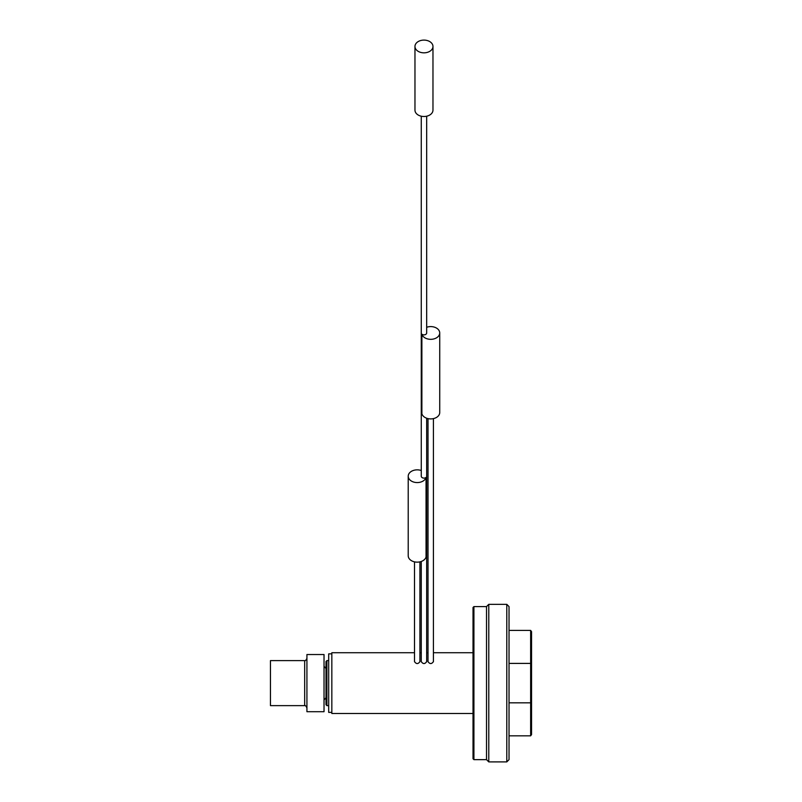 <?xml version="1.0" encoding="UTF-8"?>
<svg xmlns="http://www.w3.org/2000/svg" width="802" height="802" viewBox="0 0 802 802"><rect width="100%" height="100%" fill="white"/><g stroke="black" fill="none" stroke-linecap="round" stroke-linejoin="round"><path stroke-width="1.2" d="M414.514 652.728L331.838 652.728L331.838 713.509L473.02 713.509M421.271 661.63C423.065 664.186 424.87 664.186 426.674 661.63M428.017 661.63C429.822 664.186 431.616 664.186 433.421 661.63M414.514 661.63C416.318 664.186 418.113 664.186 419.917 661.63M439.727 332.96L439.727 412.539A9.002 6.366 0 0 1 431.586 418.875A9.002 6.366 0 0 1 421.882 413.752L421.882 334.173A9.002 6.366 0 0 0 431.586 339.296A9.002 6.366 0 0 0 439.727 332.96A9.002 6.366 0 0 0 426.674 327.276M331.838 653.861L328.69 653.861L328.69 712.376L331.838 712.376M326.885 705.63L325.993 704.727L325.993 661.51L326.885 660.607L326.885 705.63L328.69 705.63M324.028 683.114L324.028 711.705L306.925 711.705L306.925 654.532L324.028 654.532L324.028 683.114M304.67 660.607L270.454 660.607L270.454 705.63L304.67 705.63L304.67 660.607C305.171 661.089 305.923 660.337 306.925 658.362M509.029 630.412L530.643 630.412L531.546 631.635L531.546 734.602L530.643 735.825L509.029 735.825M509.029 702.833L530.643 702.833L530.643 663.404L509.029 663.404M531.546 662.743L530.643 663.404L530.643 630.412M530.643 735.825L530.643 702.833L531.546 703.494M509.029 683.114L509.029 759.644L506.784 761.9L506.784 604.337L509.029 606.583L509.029 683.114M473.922 606.583L473.922 759.644L473.02 758.752L473.02 607.485L473.922 606.583L486.523 606.583L488.779 604.337L488.779 761.9L506.784 761.9M486.523 606.583L486.523 759.644L488.779 761.9M426.674 116.21L426.674 332.96A2.697 1.915 180 0 1 424.88 334.755A2.697 1.915 180 0 1 421.882 334.173M421.271 116.21L421.271 476.208A2.697 1.915 0 0 0 423.055 478.002A2.697 1.915 0 0 0 426.052 477.421L426.052 556.999A9.002 6.366 0 0 1 416.358 562.122A9.002 6.366 0 0 1 408.218 555.786L408.218 476.208A9.002 6.366 0 0 0 416.358 482.543A9.002 6.366 0 0 0 426.052 477.421M423.967 40.1A9.002 6.366 0 0 0 414.965 46.466A9.002 6.366 0 0 0 423.967 52.832A9.002 6.366 0 0 0 432.97 46.466A9.002 6.366 0 0 0 423.967 40.1M414.965 46.466L414.965 110.135A9.002 6.366 0 0 0 423.967 116.501A9.002 6.366 0 0 0 432.97 110.135L432.97 46.466M421.271 470.523A9.002 6.366 0 0 0 408.218 476.208M419.917 652.728L421.271 652.728M426.674 652.728L428.017 652.728M433.421 652.728L473.02 652.728M326.885 660.607L328.69 660.607M488.779 604.337L506.784 604.337M473.922 759.644L486.523 759.644M428.017 418.614L428.017 661.72M433.421 418.614L433.421 661.72M421.271 561.47L421.271 661.72M426.674 418.223L426.674 661.72M414.514 561.861L414.514 661.72M419.917 561.861L419.917 661.72M304.67 705.63C305.171 705.148 305.923 705.9 306.925 707.875M325.993 697.7L324.028 699.935M325.993 668.537L324.028 666.302"/></g></svg>
